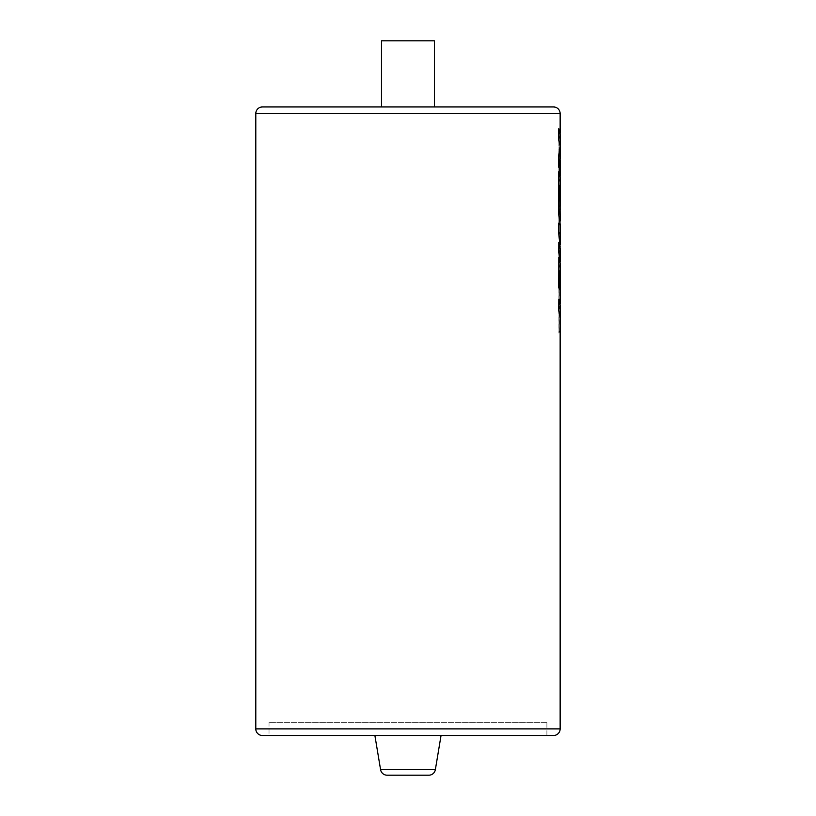 <?xml version="1.0" encoding="UTF-8"?>
<svg xmlns="http://www.w3.org/2000/svg" width="816" height="816" viewBox="0 0 816 816"><rect width="100%" height="100%" fill="white"/><g stroke="black" fill="none" stroke-linecap="round" stroke-linejoin="round"><path stroke-width="0.61" stroke-dasharray="4.08 3.06" d="M441.048 735.502L374.891 735.502L441.048 735.502M387.11 775.2L428.828 775.2M381.5 106.957L434.428 106.957L381.5 106.957M546.904 722.272L269.025 722.272L546.904 722.272L546.904 735.502L269.025 735.502L546.904 735.502M269.025 722.272L269.025 735.502M560.143 291.812L560.082 275.869L560.143 305.194L558.736 299.248M560.143 305.194L560.143 303.909M559.582 289.751L559.643 271.147M560.143 316.588L559.694 330.888L558.909 333.112L558.909 268.872L560.143 263.303L558.736 257.356M560.143 263.303L560.143 262.018M560.143 244.657L559.388 252.654L560.143 248.309L558.736 242.372M560.143 248.309L559.45 252.654L560.204 248.309M560.143 220.789L559.409 225.083L560.143 224.247L558.736 223.084M560.143 206.203L560.082 190.261L559.684 210.661L558.909 212.823L558.909 183.253L560.143 177.684L558.736 171.748M560.143 177.684L560.143 176.409M560.143 160.579L558.909 176.95L558.909 163.781L560.123 146.778L558.909 151.664L558.909 140.27L560.143 134.711L558.736 128.775M558.736 167.28L560.143 158.712M560.143 134.711L560.143 133.436M560.143 258.478L558.909 264.047L558.909 246.493L560.143 236.895L560.143 232.815L558.909 233.855L558.909 216.811L560.143 209.967M560.143 236.895L560.143 234.671M560.143 211.252L559.643 185.538M553.523 106.957L262.405 106.957M560.143 146.074L560.143 146.809M262.405 735.502L553.523 735.502M434.428 40.8L381.5 40.8M560.133 158.273L560.184 159.763M558.909 176.95L560.184 146.778L558.98 151.664L558.98 140.27L560.204 134.711M560.143 161.762L558.98 176.95M559.858 232.315L558.98 233.855L558.98 216.811L560.204 211.252M560.082 207.437L560.143 190.261L559.756 210.661L558.98 212.823L558.98 183.253L560.204 177.684M559.409 225.083L560.204 224.247M560.143 222.074L559.47 225.083M558.909 264.047L558.98 246.493L560.204 236.895M560.143 259.763L558.98 264.047M559.694 308.54L560.204 305.194M559.694 319.933L559.766 330.888L558.98 333.112L558.98 268.872L560.204 263.303M560.143 317.873L559.766 319.933M560.082 293.036L559.756 278.032L559.766 308.54M435.356 769.672L380.582 769.672M560.143 728.882L255.796 728.882M255.796 113.577L560.143 113.577"/><path stroke-width="1.22" d="M374.891 735.502L380.582 769.672A6.62 6.62 0 0 0 387.11 775.2L428.828 775.2A6.62 6.62 0 0 0 435.356 769.672L441.048 735.502M381.5 106.957L381.5 40.8L434.428 40.8L434.428 106.957M560.143 133.436L560.143 113.577A6.62 6.62 0 0 0 553.523 106.957L262.405 106.957A6.62 6.62 0 0 0 255.796 113.577L255.796 728.882A6.62 6.62 0 0 0 262.405 735.502L553.523 735.502A6.62 6.62 0 0 0 560.143 728.882L560.143 316.588L558.736 310.651L560.143 317.873M560.204 316.588L560.204 305.194L558.807 299.248L558.736 310.651M560.143 303.909L560.204 263.303L558.807 257.356L558.807 287.589L559.643 289.751L559.643 270.912L560.082 293.036M559.582 270.912L560.113 290.924M558.807 257.356L558.736 287.589L559.643 289.751M560.143 262.018L560.143 258.478L558.736 252.542L560.143 259.763M560.204 258.478L560.204 248.309L558.807 242.372L558.736 252.542M560.143 247.024L558.736 233.753L560.143 247.024M560.204 244.657L560.204 224.247L558.736 223.084L558.736 233.753M560.143 223.992L558.736 214.853L560.143 222.074M559.582 185.314L560.204 206.203L560.204 177.684L558.736 171.748L558.736 214.853M560.143 176.409L560.143 160.579M560.133 146.38L560.204 134.711L558.736 128.775L558.736 140.148L560.143 146.074L558.736 155.101L558.736 167.28L560.204 158.273M560.143 209.967L560.113 205.326M560.143 234.671L559.858 232.315M558.736 140.148L560.204 146.38L560.204 158.712M558.736 155.101L558.807 167.28M560.204 146.38L558.807 155.101M560.184 159.763L560.143 161.762M558.807 128.775L558.807 140.148M560.204 220.789L560.082 207.437M558.807 171.748L558.807 214.853M558.807 223.084L558.807 233.753M558.807 242.372L558.807 252.542M558.807 299.248L558.807 310.651M380.582 769.672L435.356 769.672M255.796 728.882L560.143 728.882M560.143 113.577L255.796 113.577"/></g></svg>
